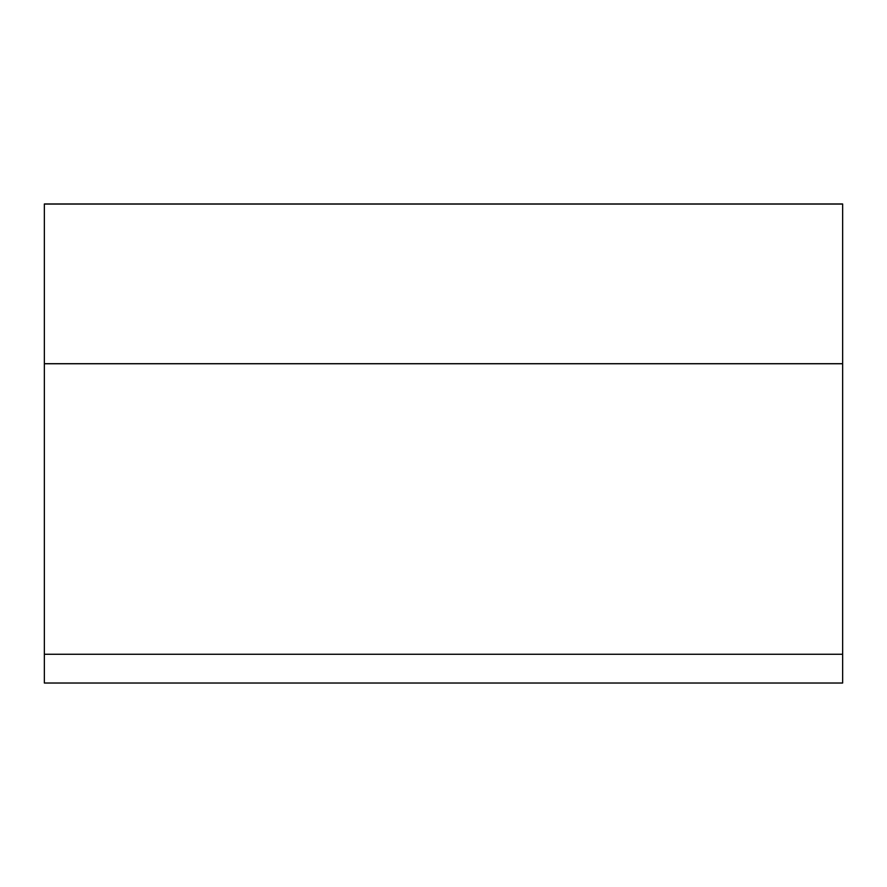 <?xml version="1.0" encoding="UTF-8"?>
<svg xmlns="http://www.w3.org/2000/svg" width="887" height="887" viewBox="0 0 887 887"><rect width="100%" height="100%" fill="white"/><g stroke="black" fill="none" stroke-linecap="round" stroke-linejoin="round"><path stroke-width="1.33" d="M842.65 654.262L842.65 683.023L44.35 683.023L842.65 683.023L842.65 654.262L842.65 683.023L44.35 683.023L44.35 654.262L842.65 654.262L842.65 363.77L44.35 363.77L44.35 654.262L842.65 654.262L842.65 363.77L44.35 363.77L44.35 654.262L842.65 654.262L842.65 363.77L44.35 363.77L44.35 654.262M842.65 363.703L44.35 363.703L44.35 203.977L842.65 203.977L842.65 363.77L44.35 363.703L44.35 203.977L842.65 203.977L842.65 363.703L44.35 363.703L44.35 203.977L842.65 203.977L842.65 363.77M44.35 204.043L842.65 204.043"/></g></svg>
